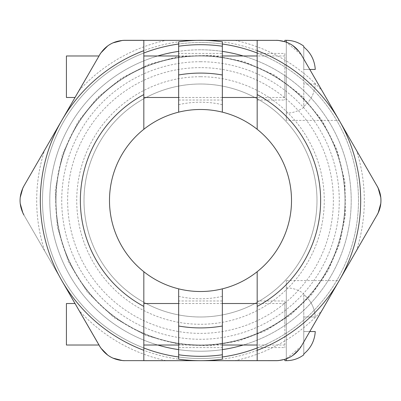 <?xml version="1.0" encoding="UTF-8"?>
<svg xmlns="http://www.w3.org/2000/svg" width="401" height="401" viewBox="0 0 401 401"><rect width="100%" height="100%" fill="white"/><g stroke="black" fill="none" stroke-linecap="round" stroke-linejoin="round"><path stroke-width="0.3" stroke-dasharray="2 1.5" d="M200.5 291.507A91.007 91.007 0 0 0 279.317 154.997A91.007 91.007 0 0 0 121.683 154.997A91.007 91.007 0 0 0 200.5 291.507M200.5 345.02A144.52 144.52 0 0 0 325.662 128.24A144.52 144.52 0 0 0 75.338 128.24A144.52 144.52 0 0 0 200.5 345.02M200.5 109.493A91.007 91.007 0 0 0 121.683 246.003A91.007 91.007 0 0 0 279.317 246.003A91.007 91.007 0 0 0 178.656 112.15L178.656 104.666L178.656 112.15A91.007 91.007 0 0 1 222.344 112.15L222.344 104.666L222.344 112.15A91.007 91.007 0 0 0 200.5 109.493M200.5 84.009A116.49 116.49 0 0 1 301.387 258.745A116.49 116.49 0 0 1 99.613 258.745A116.49 116.49 0 0 1 200.5 84.009A116.49 116.49 0 0 0 99.613 258.745A116.49 116.49 0 0 0 301.387 258.745A116.49 116.49 0 0 0 200.5 84.009M200.5 49.789A150.711 150.711 0 0 0 69.98 275.858A150.711 150.711 0 0 0 331.02 275.858A150.711 150.711 0 0 0 178.656 51.378L178.656 100.024L178.656 53.428L222.344 53.428L222.344 100.024L222.344 51.378A150.711 150.711 0 0 0 200.5 49.789M200.5 55.98A144.52 144.52 0 0 1 325.662 272.76A144.52 144.52 0 0 1 75.338 272.76A144.52 144.52 0 0 1 200.5 55.98A144.52 144.52 0 0 0 75.338 272.76A144.52 144.52 0 0 0 325.662 272.76A144.52 144.52 0 0 0 200.5 55.98A144.52 144.52 0 0 1 325.662 272.76A144.52 144.52 0 0 1 75.338 272.76A144.52 144.52 0 0 1 200.5 55.98A144.52 144.52 0 0 0 75.338 272.76A144.52 144.52 0 0 0 325.662 272.76A144.52 144.52 0 0 0 200.5 55.98A144.52 144.52 0 0 0 75.338 272.76A144.52 144.52 0 0 0 325.662 272.76A144.52 144.52 0 0 0 200.5 55.98A144.52 144.52 0 0 0 75.338 272.76A144.52 144.52 0 0 0 325.662 272.76A144.52 144.52 0 0 0 200.5 55.98M222.344 74.972L222.344 53.428M178.656 53.428L178.656 74.972M178.656 326.028L178.656 300.976L222.344 300.976L222.344 326.028M178.656 288.85L178.656 349.622A150.711 150.711 0 0 0 222.344 349.622L222.344 296.334A98.29 98.29 0 0 1 178.656 296.334L178.656 288.85A91.007 91.007 0 0 0 222.344 288.85M222.344 349.622L222.344 359.181A160.174 160.174 0 0 1 178.656 359.181L178.656 349.622M178.656 51.378L178.656 41.819A160.174 160.174 0 0 1 222.344 41.819L222.344 51.378M285.487 41.854L286.299 42.145L301.387 54.887L356.389 150.154A163.819 163.819 0 0 1 356.389 250.846L301.387 346.113A29.123 29.123 0 0 1 276.164 360.674C287.161 360.314 295.572 355.461 301.387 346.113C295.567 355.456 287.161 360.309 276.164 360.674C287.161 360.309 295.567 355.456 301.387 346.113L322.043 310.329A163.819 163.819 0 0 1 234.841 360.674L124.836 360.674L276.164 360.674L257.176 360.674L257.176 271.708A91.007 91.007 0 0 0 257.176 129.292L257.176 40.326L276.164 40.326L124.836 40.326L276.164 40.326C287.161 40.691 295.567 45.544 301.387 54.887C295.567 45.544 287.161 40.691 276.164 40.326L257.176 40.326M243.247 345.02A150.711 150.711 0 0 0 243.247 55.98M278.334 40.406A29.123 29.123 0 0 1 301.387 54.887L377.05 185.939A29.123 29.123 0 0 1 377.05 215.061C382.233 205.352 382.233 195.648 377.05 185.939C382.228 195.648 382.228 205.352 377.05 215.061C382.228 205.352 382.228 195.648 377.05 185.939L301.387 54.887C295.572 45.539 287.161 40.686 276.164 40.326L124.836 40.326A29.123 29.123 0 0 0 99.613 54.887C105.428 45.539 113.839 40.686 124.836 40.326C113.839 40.691 105.433 45.544 99.613 54.887L23.95 185.939L99.613 54.887C105.433 45.544 113.839 40.691 124.836 40.326L143.824 40.326L143.824 129.292A91.007 91.007 0 0 0 143.824 271.708L143.824 360.674L124.836 360.674L234.841 360.674M157.753 55.98A150.711 150.711 0 0 0 157.753 345.02M277.642 40.361L278.429 40.411M98.987 345.02L99.613 346.113C105.433 355.456 113.839 360.309 124.836 360.674C113.839 360.309 105.433 355.456 99.613 346.113L23.95 215.061L99.613 346.113C105.428 355.461 113.839 360.314 124.836 360.674A29.123 29.123 0 0 1 99.613 346.113L23.95 215.061L99.613 346.113A29.123 29.123 0 0 0 124.836 360.674L276.164 360.674A29.123 29.123 0 0 0 301.387 346.113L309.793 331.552L303.773 331.552L303.773 353.973L303.773 316.99L303.773 331.552L315.266 331.552C314.62 340.785 310.785 348.258 303.773 353.973L303.773 354.85M44.611 250.846A163.819 163.819 0 0 1 44.611 150.154L23.95 185.939C18.772 195.648 18.772 205.352 23.95 215.061L61.784 280.59A160.174 160.174 0 0 0 200.5 360.674L200.5 360.674A160.174 160.174 0 0 0 339.216 120.41A160.174 160.174 0 0 0 61.784 120.41A160.174 160.174 0 0 0 61.784 280.59M222.344 44.025A157.994 157.994 0 0 0 63.674 279.497A157.994 157.994 0 0 0 337.326 279.497A157.994 157.994 0 0 0 200.5 42.506A157.994 157.994 0 0 0 63.674 279.497A157.994 157.994 0 0 0 337.326 279.497A157.994 157.994 0 0 0 178.656 44.025M377.757 187.237L378.103 187.944M380.79 197.508L380.79 203.482M378.153 212.956L377.777 213.723M299.387 349.126L301.387 346.113L286.299 358.845L286.299 287.868L286.299 358.855L286.299 280.59L286.299 358.855C292.86 356.339 297.888 352.093 301.387 346.113A29.123 29.123 0 0 1 278.334 360.594M278.54 360.579L277.687 360.634M123.358 360.639L122.571 360.589M112.947 358.133L107.774 355.146M100.887 348.123L100.41 347.416M23.243 213.763L22.897 213.056L23.243 213.763M20.21 203.492L20.21 197.518L20.21 203.492M22.847 188.044L23.223 187.277L22.847 188.044M100.385 53.624L100.826 52.967M107.764 45.859L112.937 42.872M122.46 40.421L123.313 40.366M143.824 53.022A157.994 157.994 0 0 0 143.824 347.978M178.656 356.975A157.994 157.994 0 0 0 222.344 356.975M257.176 347.978A157.994 157.994 0 0 0 257.176 53.022M222.344 104.666A98.29 98.29 0 0 0 178.656 104.666M200.5 42.506A157.994 157.994 0 0 0 63.674 279.497A157.994 157.994 0 0 0 337.326 279.497A157.994 157.994 0 0 0 200.5 42.506M100.771 53.042A29.123 29.123 0 0 1 122.666 40.406M22.937 213.142A29.123 29.123 0 0 1 22.937 187.858M122.666 360.594A29.123 29.123 0 0 1 100.771 347.953M166.159 360.674A163.819 163.819 0 0 1 78.957 310.329M75.027 303.522L23.95 215.061A29.123 29.123 0 0 1 23.95 185.939A29.123 29.123 0 0 0 23.95 215.061C18.767 205.352 18.767 195.648 23.95 185.939L44.611 150.154M78.957 90.671A163.819 163.819 0 0 1 166.159 40.326M234.841 40.326A163.819 163.819 0 0 1 322.043 90.671L301.387 54.887A29.123 29.123 0 0 0 276.164 40.326A29.123 29.123 0 0 1 301.387 54.887L299.387 51.874M356.389 150.154L322.043 90.671M322.043 310.329L356.389 250.846M344.549 215.121A144.791 144.791 0 0 0 141.137 68.436A144.791 144.791 0 0 0 115.809 317.938A144.791 144.791 0 0 0 344.549 215.121M200.5 61.729A138.771 138.771 0 0 1 338.559 214.515A138.771 138.771 0 0 1 191.147 338.955A138.771 138.771 0 0 1 61.809 195.823A138.771 138.771 0 0 1 200.5 61.729M309.793 69.448L301.387 54.887L309.793 69.448L303.773 69.448L303.773 106.425C310.785 100.716 314.62 93.243 315.266 84.009C314.62 93.243 310.785 100.716 303.773 106.425L303.773 47.027L303.773 69.448L309.793 69.448M315.266 331.552L303.773 331.552L309.793 331.552L301.387 346.113L377.05 215.061A29.123 29.123 0 0 0 377.05 185.939L339.216 120.41L286.299 120.41L286.299 42.145C292.86 44.661 297.888 48.907 301.387 54.887M301.387 346.113L339.216 280.59L286.299 280.59M124.836 40.326A29.123 29.123 0 0 0 99.613 54.887L61.784 120.41M200.5 76.726A123.774 123.774 0 0 0 93.308 262.384A123.774 123.774 0 0 0 307.692 262.384A123.774 123.774 0 0 0 200.5 76.726M200.5 67.629A132.871 132.871 0 0 0 85.428 266.936A132.871 132.871 0 0 0 315.572 266.936A132.871 132.871 0 0 0 200.5 67.629M284.845 41.649L284.845 40.326M66.421 55.98L66.421 97.478M75.027 97.478L87.007 76.726M143.824 76.726L143.824 97.478L143.824 76.726M284.845 76.726L284.845 97.478L284.845 76.726M284.845 53.428L284.845 100.024L284.845 53.428L257.176 53.428L257.176 100.024L257.176 53.428M315.266 84.009L303.773 84.009L315.266 84.009M303.773 106.425L303.773 107.308L303.773 106.425M303.773 46.15L303.773 47.027C310.785 52.742 314.62 60.215 315.266 69.448L303.773 69.448L315.266 69.448M292.83 45.569L289.452 43.534M285.136 359.261L284.845 359.351L284.845 360.674M284.845 300.976L284.845 347.572L284.845 300.976L257.176 300.976L257.176 347.572L257.176 300.976M284.845 324.274L284.845 303.522L284.845 324.274M66.421 303.522L66.421 345.02M143.824 324.274L143.824 303.522L143.824 324.274M303.773 294.575L303.773 316.99L303.773 294.575C310.785 300.284 314.62 307.757 315.266 316.99L303.773 316.99L315.266 316.99C314.62 307.757 310.785 300.284 303.773 294.575M143.824 129.292A91.007 91.007 0 0 0 143.824 271.708M289.452 357.466L292.83 355.431M286.299 40.326L286.299 120.41M257.176 271.708A91.007 91.007 0 0 0 257.176 129.292M286.299 360.674L286.299 358.855M178.656 100.024L222.344 100.024M178.656 347.572L222.344 347.572M345.371 215.207L344.96 182.149L337.051 149.959L322.113 120.41L300.92 95.037L274.535 75.112L244.294 61.639L211.758 55.318L178.716 56.526L148.901 64.335L121.398 78.245L97.438 97.628L78.095 121.628L62.345 154.495L55.238 190.39L57.288 226.846L68.32 261.587L87.629 292.499L114.064 317.687L146.009 335.532L181.252 344.835L210.325 345.787L239.066 340.905L266.244 330.429L290.76 314.775L311.667 294.55L328.153 270.54L339.562 243.708L345.371 215.207M284.845 55.98L257.176 55.98M222.344 55.98L178.656 55.98M284.845 97.478L257.176 97.478M222.344 97.478L178.656 97.478M303.773 107.308C298.499 111.162 292.675 113.102 286.299 113.132M284.845 303.522L257.176 303.522M222.344 303.522L178.656 303.522M284.845 345.02L257.176 345.02M222.344 345.02L178.656 345.02M286.299 287.868C292.675 287.898 298.499 289.838 303.773 293.692M257.176 347.572L284.845 347.572M257.176 100.024L284.845 100.024"/><path stroke-width="0.6" d="M222.344 296.334L222.344 288.85A91.007 91.007 0 0 0 257.176 271.708L257.176 350.314A160.174 160.174 0 0 0 257.176 50.686L257.176 129.292A91.007 91.007 0 0 0 222.344 112.15L222.344 41.819A160.174 160.174 0 0 0 178.656 41.819L178.656 112.15A91.007 91.007 0 0 0 143.824 129.292L143.824 50.686A160.174 160.174 0 0 0 61.784 120.41L23.95 185.939L61.784 120.41A160.174 160.174 0 0 0 61.784 280.59L98.987 345.02L66.421 345.02L66.421 303.522L75.027 303.522L61.784 280.59A160.174 160.174 0 0 0 143.824 350.314L143.824 271.708A91.007 91.007 0 0 0 178.656 288.85L178.656 296.334M178.656 300.976L178.656 359.181A160.174 160.174 0 0 0 222.344 359.181L222.344 300.976M178.656 288.85L178.656 326.028A127.413 127.413 0 0 0 222.344 326.028L222.344 288.85A91.007 91.007 0 0 1 178.656 288.85A91.007 91.007 0 0 0 222.344 288.85A91.007 91.007 0 0 1 178.656 288.85M222.344 112.15L222.344 74.972A127.413 127.413 0 0 0 178.656 74.972L178.656 112.15A91.007 91.007 0 0 1 222.344 112.15M222.344 349.622A150.711 150.711 0 0 0 243.247 345.02M243.247 55.98A150.711 150.711 0 0 0 222.344 51.378M178.656 51.378A150.711 150.711 0 0 0 157.753 55.98M157.753 345.02A150.711 150.711 0 0 0 178.656 349.622M178.656 354.77A155.809 155.809 0 0 0 222.344 354.77M222.344 46.23A155.809 155.809 0 0 0 178.656 46.23M123.313 40.366L277.642 40.361M278.429 40.411L285.487 41.854M278.334 40.406A29.123 29.123 0 0 0 276.164 40.326C287.161 40.691 295.567 45.544 301.387 54.887L377.757 187.237M378.103 187.944L380.79 197.508M380.79 203.482L378.153 212.956M377.777 213.723L309.793 331.552L315.266 331.552L309.793 331.552L339.216 280.59L301.387 346.113C295.567 355.456 287.161 360.309 276.164 360.674L257.176 360.674L257.176 350.314M289.452 357.466L284.845 359.351L278.54 360.579M277.687 360.634L200.5 360.674L276.164 360.674A29.123 29.123 0 0 0 278.334 360.594M143.824 350.314L143.824 360.674L200.5 360.674L123.358 360.639M122.571 360.589L112.947 358.133M107.774 355.146L100.887 348.123M100.41 347.416L61.784 280.59M22.937 187.858A29.123 29.123 0 0 1 23.95 185.939L23.223 187.277L23.95 185.939C18.772 195.648 18.772 205.352 23.95 215.061L23.243 213.763L23.95 215.061A29.123 29.123 0 0 1 22.937 213.142M22.897 213.056L20.21 203.492L22.897 213.056M20.21 197.518L22.847 188.044L20.21 197.518M61.784 120.41L100.385 53.624M100.826 52.967L107.764 45.859M112.937 42.872L122.46 40.421M178.656 44.025A157.994 157.994 0 0 0 143.824 53.022M143.824 347.978A157.994 157.994 0 0 0 178.656 356.975M222.344 356.975A157.994 157.994 0 0 0 257.176 347.978M257.176 53.022A157.994 157.994 0 0 0 222.344 44.025M377.05 185.939A29.123 29.123 0 0 1 377.05 215.061C382.228 205.352 382.228 195.648 377.05 185.939M122.666 40.406A29.123 29.123 0 0 1 124.836 40.326C113.839 40.691 105.433 45.544 99.613 54.887A29.123 29.123 0 0 1 100.771 53.042M100.771 347.953A29.123 29.123 0 0 1 99.613 346.113C105.433 355.456 113.839 360.309 124.836 360.674A29.123 29.123 0 0 1 122.666 360.594M289.452 43.534L286.299 42.145L286.299 40.326L284.845 40.326L284.845 41.649M87.007 76.726L75.027 97.478L66.421 97.478L66.421 55.98L98.987 55.98M315.266 69.448L309.793 69.448L315.266 69.448C314.62 60.215 310.785 52.742 303.773 47.027L303.773 46.15C298.499 42.295 292.675 40.351 286.299 40.326M299.387 51.874L292.83 45.569M284.845 359.351L284.845 360.674L286.299 360.674L286.299 358.855M286.299 360.674C292.675 360.649 298.499 358.705 303.773 354.85L303.773 353.973C310.785 348.258 314.62 340.785 315.266 331.552M143.824 271.708A91.007 91.007 0 0 1 143.824 129.292M143.824 50.686L143.824 40.326L124.836 40.326M292.83 355.431L299.387 349.126M257.176 129.292A91.007 91.007 0 0 1 257.176 271.708M339.216 120.41L301.387 54.887M301.387 346.113L339.216 280.59M257.176 40.326L257.176 50.686M143.824 94.581A120.13 120.13 0 0 0 143.824 306.419M257.176 306.419A120.13 120.13 0 0 0 257.176 94.581M257.176 55.98L222.344 55.98M178.656 55.98L143.824 55.98M257.176 97.478L222.344 97.478M178.656 97.478L143.824 97.478M257.176 303.522L222.344 303.522M178.656 303.522L143.824 303.522M257.176 345.02L222.344 345.02M178.656 345.02L143.824 345.02"/></g></svg>

